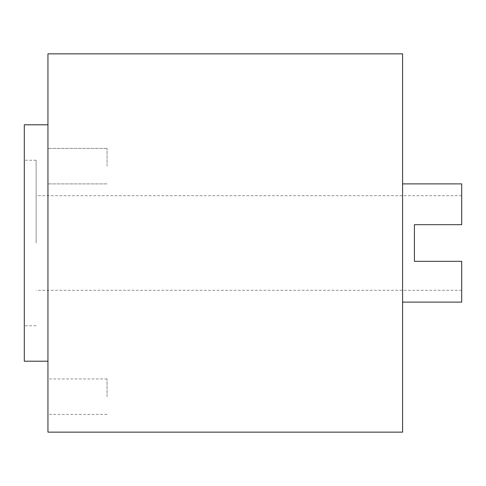 <?xml version="1.0" encoding="UTF-8"?>
<svg xmlns="http://www.w3.org/2000/svg" width="486" height="486" viewBox="0 0 486 486"><rect width="100%" height="100%" fill="white"/><g stroke="black" fill="none" stroke-linecap="round" stroke-linejoin="round"><path stroke-width="0.36" stroke-dasharray="2.43 1.82" d="M47.944 166.157L47.944 148.424L47.944 166.157M107.054 166.157L107.054 148.424L107.054 166.157M47.944 396.679L47.944 378.946L47.944 396.679M107.054 396.679L107.054 378.946L107.054 396.679M24.3 361.213L24.3 124.787M36.122 243L36.122 160.246L36.122 243M402.59 432.145L402.59 53.855M461.7 183.89L461.7 224.678L461.7 195.712L461.7 224.678L414.412 224.678L414.412 261.322L414.412 224.678L461.7 224.678L414.412 224.678L414.412 261.322L461.7 261.322L461.7 290.288L461.7 261.322L414.412 261.322L461.7 261.322L461.7 302.11M47.944 432.145L47.944 53.855M402.59 243L402.59 183.89L402.59 243M47.944 243L47.944 124.787L47.944 243M24.3 243L24.3 325.754L24.3 243M107.054 148.424L47.944 148.424L107.054 148.424M107.054 378.946L47.944 378.946M36.122 160.246L24.3 160.246M461.7 195.712L36.122 195.712M461.7 290.288L36.122 290.288M36.122 325.754L24.3 325.754M107.054 414.412L47.944 414.412M107.054 183.89L47.944 183.89L107.054 183.89"/><path stroke-width="0.73" d="M402.59 302.11L461.7 302.11L461.7 261.322L414.412 261.322L414.412 224.678L461.7 224.678L461.7 183.89L402.59 183.89M47.944 124.787L24.3 124.787L24.3 361.213L47.944 361.213M402.59 243L402.59 432.145L47.944 432.145L47.944 53.855L402.59 53.855L402.59 243"/></g></svg>
